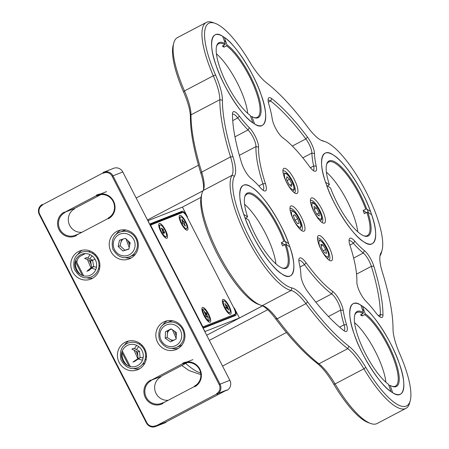 <?xml version="1.0" encoding="UTF-8"?>
<svg xmlns="http://www.w3.org/2000/svg" width="449" height="449" viewBox="0 0 449 449"><rect width="100%" height="100%" fill="white"/><g stroke="black" fill="none" stroke-linecap="round" stroke-linejoin="round"><path stroke-width="0.67" d="M201.006 197.336L182.423 207.101L147.839 220.723M90.21 251.008L88.666 251.822M85.316 253.584L80.775 255.969A7.56 7.235 68.5 0 0 76.959 262.788M204.828 331.603L239.412 317.987L262.564 305.82M142.4 364.42L144.853 363.129M172.607 348.542L173.151 348.256M130.99 366.715A7.56 7.235 68.5 0 1 130.047 366.092M203.1 328.247L205.025 331.502M126.528 257.53L125.978 257.816M148.035 220.616L149.568 224.079M138.685 346.583L136.485 349.619M136.187 351.326L137.86 355.883M140.099 357.471L143.124 357.875M145.571 356.955L146.52 356.152M142.344 345.528L141.104 345.595M174.622 331.328L176.266 335.65M92.056 255.857L89.856 258.899M89.576 260.409L91.332 265.264M93.403 266.717L96.496 267.149M98.943 266.229L99.891 265.432M95.716 254.808L94.481 254.869M127.993 240.737L129.716 245.014M149.764 223.978L182.103 211.266A7.56 2.183 -117.7 0 1 187.603 217.181L182.423 207.101M239.412 317.987L234.232 307.907A7.56 2.183 -117.7 0 1 235.703 315.4A7.56 2.183 -117.7 0 1 235.641 315.428L203.296 328.14M226.588 318.986A7.56 2.183 62.3 0 0 226.549 318.481M150.875 224.955A1.134 0.326 62.3 0 0 151.089 226.083L202.376 325.879A1.134 0.326 62.3 0 0 203.201 326.765L234.9 314.306A6.802 1.964 62.3 0 0 235.338 313.722A6.802 1.964 62.3 0 0 233.637 307.531L187.525 217.821A6.802 1.964 62.3 0 0 183.198 212.523A6.802 1.964 62.3 0 0 182.58 212.495L150.875 224.955L149.893 224.618A1.891 0.544 62.3 0 0 149.854 224.64M224.5 307.694A8.318 2.402 -117.7 0 1 222.418 300.128A8.318 2.402 -117.7 0 1 228.878 305.69A8.318 2.402 -117.7 0 1 229.793 314.165A8.318 2.402 -117.7 0 1 224.5 307.694M204.048 315.731A8.318 2.402 -117.7 0 1 201.966 308.166A8.318 2.402 -117.7 0 1 208.426 313.728A8.318 2.402 -117.7 0 1 209.341 322.202A8.318 2.402 -117.7 0 1 204.048 315.731M160.871 231.729A8.318 2.402 -117.7 0 1 158.794 224.163A8.318 2.402 -117.7 0 1 165.249 229.725A8.318 2.402 -117.7 0 1 166.169 238.2A8.318 2.402 -117.7 0 1 160.871 231.729M181.323 223.686A8.318 2.402 -117.7 0 1 179.246 216.126A8.318 2.402 -117.7 0 1 185.701 221.688A8.318 2.402 -117.7 0 1 186.621 230.157A8.318 2.402 -117.7 0 1 181.323 223.686M183.198 212.523L182.277 212.192A7.56 2.183 62.3 0 0 181.592 212.158L149.893 224.618M202.864 327.787A1.891 0.544 62.3 0 0 202.909 327.776L234.608 315.316A7.56 2.183 62.3 0 0 235.091 314.665L235.338 313.722M136.636 345.337L134.498 348.592M134.088 350.242L137.798 358.723M138.247 359.009L142.468 360.182M145.021 359.744L146.222 359.206M140.049 343.496L138.803 343.923M172.545 329.897L176.148 338.462M90.013 254.617L87.791 258.108M87.46 259.556L90.962 267.851M91.568 268.255L95.845 269.456M98.398 269.018L99.599 268.48M93.42 252.776L92.18 253.197M125.984 238.829L129.217 247.511M226.835 390.018L165.984 421.998L155.96 425.938L216.811 393.953L226.835 390.018M130.3 366.58L122.28 350.978M83.677 275.86L75.657 260.252M106.357 172.523L107.698 171.815M100.873 194.608L74.534 208.448L64.516 212.388L96.541 195.556L106.565 191.616M187.216 362.612L160.882 376.453L150.858 380.393L182.889 363.561L192.907 359.621M103.113 172.483A7.56 7.235 68.5 0 1 103.803 172.169L113.619 168.308A7.56 7.235 68.5 0 1 122.79 171.978L229.86 380.303A7.56 7.235 68.5 0 1 226.908 390.394M129.054 366.216L121.948 352.398M82.425 275.49L75.325 261.672M166.051 422.374A7.56 7.235 68.5 0 1 165.361 422.694A7.56 7.235 68.5 0 1 163.004 423.171M81.954 232.245A12.471 11.932 68.5 0 1 68.893 223.411A12.471 11.932 68.5 0 1 74.607 208.824M168.296 400.25A12.471 11.932 68.5 0 1 155.236 391.416A12.471 11.932 68.5 0 1 160.95 376.829M229.86 380.303L220.038 384.164A7.56 7.235 68.5 0 1 217.086 394.25M216.536 393.661A6.802 6.511 68.5 0 0 219.196 384.58L220.038 384.164L112.974 175.834L122.79 171.978M103.803 172.169A7.56 7.235 68.5 0 1 112.974 175.834L112.127 176.255L219.196 384.58M156.235 426.236A7.56 7.235 68.5 0 1 155.545 426.55A7.56 7.235 68.5 0 1 146.374 422.879L39.31 214.555A7.56 7.235 68.5 0 1 42.262 204.463M96.816 195.848A12.471 11.932 68.5 0 1 97.955 195.332A12.471 11.932 68.5 0 1 113.373 201.971A12.471 11.932 68.5 0 1 108.215 218.029M76.19 234.861A12.471 11.932 68.5 0 1 75.05 235.383A12.471 11.932 68.5 0 1 59.638 228.737A12.471 11.932 68.5 0 1 64.791 212.686M183.164 363.858A12.471 11.932 68.5 0 1 184.298 363.336A12.471 11.932 68.5 0 1 199.715 369.976A12.471 11.932 68.5 0 1 194.557 386.033M162.532 402.865A12.471 11.932 68.5 0 1 161.393 403.387A12.471 11.932 68.5 0 1 145.981 396.748A12.471 11.932 68.5 0 1 151.133 380.69M103.253 173.235A6.802 6.511 68.5 0 1 112.127 176.255M106.16 171.686L103.186 172.859L42.329 204.839M39.31 214.555L39.748 214.296A6.802 6.511 68.5 0 1 42.402 205.215M39.748 214.296L146.812 422.627L146.374 422.879M155.685 425.641A6.802 6.511 68.5 0 1 146.812 422.627M108.288 218.405L76.257 235.237M96.271 195.259A13.229 12.656 68.5 0 1 113.524 201.124A13.229 12.656 68.5 0 1 108.355 218.781M76.33 235.613A13.229 12.656 68.5 0 1 59.077 229.742A13.229 12.656 68.5 0 1 64.241 212.091M162.6 403.241L194.63 386.409M182.614 363.263A13.229 12.656 68.5 0 1 199.867 369.134A13.229 12.656 68.5 0 1 194.698 386.785M162.673 403.617A13.229 12.656 68.5 0 1 145.42 397.752A13.229 12.656 68.5 0 1 150.583 380.101M138.87 369.185A15.12 14.463 -111.5 0 0 145.122 349.72A15.12 14.463 -111.5 0 0 126.433 341.672A15.12 14.463 -111.5 0 0 118.502 361.035A15.12 14.463 -111.5 0 0 137.495 369.813A15.12 14.463 -111.5 0 0 138.87 369.185M177.304 348.985A15.12 14.463 -111.5 0 0 183.551 329.521A15.12 14.463 -111.5 0 0 164.867 321.473A15.12 14.463 -111.5 0 0 156.937 340.836A15.12 14.463 -111.5 0 0 175.929 349.614A15.12 14.463 -111.5 0 0 177.304 348.985M92.247 278.459A15.12 14.463 -111.5 0 0 98.494 259A15.12 14.463 -111.5 0 0 79.81 250.946A15.12 14.463 -111.5 0 0 71.874 270.309A15.12 14.463 -111.5 0 0 90.872 279.087A15.12 14.463 -111.5 0 0 92.247 278.459M130.681 258.259A15.12 14.463 -111.5 0 0 136.928 238.795A15.12 14.463 -111.5 0 0 118.244 230.747A15.12 14.463 -111.5 0 0 110.308 250.11A15.12 14.463 -111.5 0 0 129.301 258.888A15.12 14.463 -111.5 0 0 130.681 258.259M128.762 340.987A15.12 14.463 -111.5 0 0 124.233 345.449M122.016 351.696A15.12 14.463 -111.5 0 0 127.432 365.48M133.308 368.545A15.12 14.463 -111.5 0 0 139.667 368.73M167.196 320.782A15.12 14.463 -111.5 0 0 162.667 325.25M171.743 348.345A15.12 14.463 -111.5 0 0 178.101 348.531M82.139 250.261A15.12 14.463 -111.5 0 0 77.604 254.729M75.393 260.976A15.12 14.463 -111.5 0 0 80.809 274.754M86.685 277.819A15.12 14.463 -111.5 0 0 93.044 278.01M120.568 230.062A15.12 14.463 -111.5 0 0 116.038 234.53M125.119 257.619A15.12 14.463 -111.5 0 0 131.473 257.805M225.538 318.88A75.595 21.855 62.3 0 0 225.903 319.256M185.364 222.103A6.617 1.914 62.3 0 0 180.498 216.951A6.617 1.914 62.3 0 0 181.884 223.692A6.617 1.914 62.3 0 0 186.655 228.659A6.617 1.914 62.3 0 0 185.364 222.103M184.219 221.784L184.876 223.063L184.404 223.248A1.134 0.326 62.3 0 0 184.618 224.377L185.409 225.92L185.022 226.072L184.225 224.528A1.134 0.326 62.3 0 0 183.405 223.641L182.934 223.827L182.277 222.547L182.749 222.362L181.738 219.69L182.131 219.539L183.748 221.969M183.534 222.132A6.617 1.914 62.3 0 0 181.884 219.634M184.926 225.892L185.409 225.92M183.843 221.974L182.367 222.721M228.535 306.106A6.617 1.914 62.3 0 0 223.669 300.953A6.617 1.914 62.3 0 0 225.056 307.7A6.617 1.914 62.3 0 0 229.826 312.661A6.617 1.914 62.3 0 0 228.535 306.106M227.441 306.92L228.67 309.675L228.412 310.068L227.542 308.581L226.773 307.924L226.459 308.396L225.746 307.172L226.055 306.701A1.134 0.326 62.3 0 0 225.92 305.881A1.134 0.326 62.3 0 0 225.308 304.899M224.826 303.939L225.084 303.552L225.954 305.034A1.134 0.326 62.3 0 0 226.683 305.73A1.134 0.326 62.3 0 0 226.728 305.303M226.88 305.455L227.592 306.678M227.093 306.863A6.617 1.914 62.3 0 0 227.093 306.858A6.617 1.914 62.3 0 1 227.738 308.227M228.418 310.057A6.617 1.914 62.3 0 0 228.288 309.658M227.8 308.194L227.424 308.39M228.171 309.653L228.67 309.675M225.976 307.571L227.39 306.673M209.318 320.726A6.617 1.914 62.3 0 0 209.374 320.704A6.617 1.914 62.3 0 0 207.988 313.958A6.617 1.914 62.3 0 0 203.217 308.991A6.617 1.914 62.3 0 0 204.553 315.641A6.617 1.914 62.3 0 0 209.318 320.726M207.225 316.601L206.546 316.236L206.433 317.016L205.676 315.905L205.272 313.733L204.357 312.392L204.452 311.746L205.367 313.088A1.134 0.326 62.3 0 0 205.973 313.582A1.134 0.326 62.3 0 0 206.04 313.458L206.158 312.678L206.916 313.789L206.798 314.569A1.134 0.326 62.3 0 0 207.32 315.956L208.235 317.303L208.14 317.948M208.358 320.524A6.617 1.914 62.3 0 0 207.702 317.303M205.614 313.11A6.617 1.914 62.3 0 0 202.791 309.928M206.916 313.789L205.743 314.721M205.367 313.088L204.974 313.295M166.147 236.724A6.617 1.914 62.3 0 0 166.203 236.696A6.617 1.914 62.3 0 0 164.817 229.955A6.617 1.914 62.3 0 0 160.046 224.988A6.617 1.914 62.3 0 0 161.382 231.639A6.617 1.914 62.3 0 0 166.147 236.724M164.519 233.076A1.134 0.326 62.3 0 0 163.683 232.184A1.134 0.326 62.3 0 0 163.61 232.453L163.711 233.531L162.953 232.599L162.19 230.09M161.27 228.962L161.185 228.075L162.106 229.198A1.134 0.326 62.3 0 0 162.566 229.501A1.134 0.326 62.3 0 0 162.476 228.653M162.589 228.698L163.346 229.624M163.481 229.888A1.134 0.326 62.3 0 0 163.616 230.876A1.134 0.326 62.3 0 0 164.413 231.903M164.519 232.161L164.603 233.048M164.295 232.694A6.617 1.914 62.3 0 0 163.863 231.701M163.15 230.292A6.617 1.914 62.3 0 0 162.763 229.613M162.914 232.2L164.059 231.6M163.397 230.163L162.532 230.618M162.229 230.141L162.987 229.388M118.648 232.694A13.229 12.656 68.5 0 1 119.855 232.144A13.229 12.656 68.5 0 1 136.204 239.188A13.229 12.656 68.5 0 1 130.738 256.216A13.229 12.656 68.5 0 1 129.531 256.766L133.112 255.363A13.229 12.656 -111.5 0 0 134.318 254.808A13.229 12.656 -111.5 0 0 135.475 254.117M126.012 230.04A13.229 12.656 -111.5 0 0 123.436 230.735L118.631 232.705C113.193 235.298 111.217 240.658 112.71 248.78C116.998 256.542 122.605 259.208 129.531 256.766M128.891 249.128L130.165 242.791L125.451 238.324L119.473 240.187L118.199 246.523L122.908 250.991L128.891 249.128M121.483 239.564L120.882 242.55A5.669 5.427 68.5 0 1 123.34 238.986M118.199 246.523L120.248 245.715M120.197 245.435L120.882 242.55M128.93 248.948L125.153 250.132M124.957 250.188L122.908 250.991M128.953 248.819A5.669 5.427 68.5 0 1 127.948 249.257M124.603 249.998L120.377 245.99M165.277 323.42A13.229 12.656 68.5 0 1 166.478 322.87A13.229 12.656 68.5 0 1 182.827 329.914A13.229 12.656 68.5 0 1 177.361 346.942A13.229 12.656 68.5 0 1 176.16 347.492L179.735 346.084A13.229 12.656 -111.5 0 0 180.941 345.534A13.229 12.656 -111.5 0 0 182.103 344.838M172.635 320.766A13.229 12.656 -111.5 0 0 170.059 321.462L165.26 323.426C159.816 326.025 157.84 331.384 159.333 339.506C163.621 347.268 169.234 349.934 176.16 347.492M176.12 339.046L176.401 332.552L171.086 328.887L165.496 331.721L165.215 338.209L170.53 341.874L176.12 339.046M171.277 329.022L170.334 329.499A5.669 5.427 68.5 0 1 171.395 329.1M165.496 331.721L170.334 329.499A5.669 5.427 68.5 0 0 167.398 334.163L167.539 330.913M165.215 338.209L167.264 337.407M167.163 337.115L167.398 334.163M173.988 340.123A5.669 5.427 68.5 0 1 169.918 339.236L167.426 337.642M172.382 340.937L169.918 339.236M134.947 361.277L132.904 362.079L138.079 358.526L137.551 352.027L131.849 349.081L133.892 348.278L139.19 351.118M128.044 343.07L126.826 343.625C121.382 346.224 119.406 351.584 120.904 359.705C125.192 367.467 130.799 370.133 137.725 367.692A13.229 12.656 -111.5 0 0 145.263 352.678A13.229 12.656 -111.5 0 0 131.821 342.245A13.229 12.656 -111.5 0 0 128.044 343.07A13.229 12.656 -111.5 0 0 126.843 343.62M139.594 351.225L137.551 352.027M139.51 351.606L140.122 357.724L138.079 358.526M140.122 357.724L135.104 361.136M92.556 260.386L93.723 266.448L88.902 270.494L86.859 271.297L91.675 267.25L90.563 260.813L84.637 258.416L86.685 257.614M80.197 252.905C74.758 255.503 72.783 260.858 74.276 268.979C78.564 276.747 84.171 279.407 91.096 276.971A13.229 12.656 -111.5 0 0 98.488 261.357A13.229 12.656 -111.5 0 0 84.014 251.648A13.229 12.656 -111.5 0 0 81.421 252.344A13.229 12.656 -111.5 0 0 80.214 252.899L81.421 252.344M92.612 260.01L90.563 260.813M86.876 257.782L92.191 259.926M93.723 266.448L91.675 267.25M260.628 187.957A64.252 18.577 62.3 0 0 251.025 178.494A13.229 3.822 -117.7 0 1 241.601 162.936A141.738 40.977 -117.7 0 1 232.459 114.08A13.229 3.822 -117.7 0 1 232.593 112.834A13.229 3.822 -117.7 0 1 239.339 116.067A64.252 18.577 62.3 0 0 249.347 127.707A13.229 3.822 -117.7 0 1 258.573 147.132A92.601 26.772 62.3 0 0 265.398 183.59A13.229 3.822 -117.7 0 1 264.197 190.87A13.229 3.822 -117.7 0 1 260.628 187.957M354.805 241.169A64.252 18.577 62.3 0 0 364.408 250.632A13.229 3.822 -117.7 0 1 373.832 266.19A141.738 40.977 -117.7 0 1 382.98 315.046A13.229 3.822 -117.7 0 1 380.797 317.364A13.229 3.822 -117.7 0 1 376.094 313.06A64.252 18.577 62.3 0 0 366.087 301.419A13.229 3.822 -117.7 0 1 356.86 281.994A92.601 26.772 62.3 0 0 350.035 245.536A13.229 3.822 -117.7 0 1 349.193 239.334A13.229 3.822 -117.7 0 1 354.805 241.169L353.385 243.268A66.143 19.122 62.3 0 0 363.275 253.012L364.408 250.632M346.549 324.672A13.229 3.822 -117.7 0 1 345.163 331.373A13.229 3.822 -117.7 0 1 343.676 330.492A141.738 40.977 -117.7 0 1 307.969 292.075A13.229 3.822 -117.7 0 1 300.925 275.585A64.252 18.577 62.3 0 0 299.208 263.024A13.229 3.822 -117.7 0 1 298.989 259.067A13.229 3.822 -117.7 0 1 306.106 262.8A92.601 26.772 62.3 0 0 332.754 291.474A13.229 3.822 -117.7 0 1 343.238 310.399A64.252 18.577 62.3 0 0 346.549 324.672L344.057 324.801A11.337 3.278 62.3 0 1 343.996 330.548A11.337 3.278 62.3 0 1 343.839 330.616M272.195 118.727A64.252 18.577 62.3 0 0 268.889 104.454A13.229 3.822 -117.7 0 1 268.227 98.831A13.229 3.822 -117.7 0 1 271.757 98.634A141.738 40.977 -117.7 0 1 307.464 137.052A13.229 3.822 -117.7 0 1 314.513 153.541A64.252 18.577 62.3 0 0 316.225 166.102A13.229 3.822 -117.7 0 1 314.401 171.136A13.229 3.822 -117.7 0 1 309.327 166.326A92.601 26.772 62.3 0 0 282.679 137.658A13.229 3.822 -117.7 0 1 272.195 118.727M314.109 212.051A14.172 4.097 -117.7 0 1 310.562 199.16A14.172 4.097 -117.7 0 1 321.568 208.639A14.172 4.097 -117.7 0 1 323.134 223.08A14.172 4.097 -117.7 0 1 314.109 212.051M321.153 249.672A14.172 4.097 -117.7 0 1 317.606 236.78A14.172 4.097 -117.7 0 1 328.612 246.26A14.172 4.097 -117.7 0 1 330.178 260.701A14.172 4.097 -117.7 0 1 321.153 249.672M286.614 182.468A14.172 4.097 -117.7 0 1 283.066 169.576A14.172 4.097 -117.7 0 1 294.078 179.056A14.172 4.097 -117.7 0 1 295.638 193.497A14.172 4.097 -117.7 0 1 286.614 182.468M293.657 220.089A14.172 4.097 -117.7 0 1 290.11 207.197A14.172 4.097 -117.7 0 1 301.116 216.676A14.172 4.097 -117.7 0 1 302.682 231.117A14.172 4.097 -117.7 0 1 293.657 220.089M362.988 354.396A51.023 14.75 -117.7 0 1 350.22 307.986A51.023 14.75 -117.7 0 1 389.85 342.104A51.023 14.75 -117.7 0 1 395.479 394.099A51.023 14.75 -117.7 0 1 362.988 354.396M253.006 236.067A51.023 14.75 -117.7 0 1 240.237 189.658A51.023 14.75 -117.7 0 1 279.873 223.776A51.023 14.75 -117.7 0 1 285.502 275.77A51.023 14.75 -117.7 0 1 253.006 236.067M224.837 85.585A51.023 14.75 -117.7 0 1 212.068 39.175A51.023 14.75 -117.7 0 1 251.698 73.294A51.023 14.75 -117.7 0 1 257.328 125.288A51.023 14.75 -117.7 0 1 224.837 85.585M334.814 203.913A51.023 14.75 -117.7 0 1 322.045 157.504A51.023 14.75 -117.7 0 1 361.681 191.622A51.023 14.75 -117.7 0 1 367.31 243.616A51.023 14.75 -117.7 0 1 334.814 203.913M234.507 176.148A64.252 18.577 62.3 0 0 249.431 237.476A64.252 18.577 62.3 0 0 291.962 287.944A39.686 11.472 -117.7 0 1 307.543 301.79A160.635 46.443 62.3 0 0 348.879 346.263A39.686 11.472 -117.7 0 1 365.823 367.411A64.252 18.577 62.3 0 0 410.257 400.581A64.252 18.577 62.3 0 0 399.846 354.036A39.686 11.472 -117.7 0 1 393.01 328.915A160.635 46.443 62.3 0 0 382.425 272.358A39.686 11.472 -117.7 0 1 380.213 254.763A39.686 11.472 -117.7 0 1 380.926 252.978A64.252 18.577 62.3 0 0 382.088 250.099A64.252 18.577 62.3 0 0 365.065 189.843A64.252 18.577 62.3 0 0 325.087 141.654A64.252 18.577 62.3 0 0 323.471 141.182A39.686 11.472 -117.7 0 1 322.472 140.885A39.686 11.472 -117.7 0 1 307.891 127.336A160.635 46.443 62.3 0 0 266.56 82.863A39.686 11.472 -117.7 0 1 249.61 61.715A64.252 18.577 62.3 0 0 215.11 23.326A64.252 18.577 62.3 0 0 215.587 75.09A39.686 11.472 -117.7 0 1 222.423 100.211A160.635 46.443 62.3 0 0 233.009 156.768A39.686 11.472 -117.7 0 1 234.507 176.148L231.953 175.385A66.143 19.122 62.3 0 0 247.315 238.514A66.143 19.122 62.3 0 0 291.104 290.475L291.962 287.944M262.873 190.112A11.337 3.278 62.3 0 0 263.03 190.045A11.337 3.278 62.3 0 0 262.934 183.804L265.398 183.59M258.573 147.132L255.969 146.593A94.492 27.316 62.3 0 0 262.934 183.804L258.843 185.953M239.356 155.326L255.969 146.593A11.337 3.278 62.3 0 0 248.061 129.946L249.347 127.707M239.339 116.067L237.757 117.964A66.143 19.122 62.3 0 0 248.061 129.946L234.945 136.838M232.722 120.613L237.757 117.964A11.337 3.278 62.3 0 0 232.604 114.265A11.337 3.278 62.3 0 0 232.459 114.36M379.472 316.612A11.337 3.278 62.3 0 0 379.63 316.545A11.337 3.278 62.3 0 0 380.37 314.547A139.847 40.432 62.3 0 0 371.351 266.341A11.337 3.278 62.3 0 0 363.275 253.012L353.655 258.063M349.9 245.103L353.385 243.268A11.337 3.278 62.3 0 0 349.204 240.765A11.337 3.278 62.3 0 0 349.064 240.855M343.238 310.399L340.651 310.107A66.143 19.122 62.3 0 0 344.057 324.801L339.596 327.147M328.46 316.511L340.651 310.107A11.337 3.278 62.3 0 0 331.665 293.882L332.754 291.474M306.106 262.8L304.473 264.629A94.492 27.316 62.3 0 0 331.665 293.882L315.866 302.188M300.005 266.975L304.473 264.629A11.337 3.278 62.3 0 0 299 260.499A11.337 3.278 62.3 0 0 298.86 260.588M314.513 153.541L311.903 153.058A11.337 3.278 62.3 0 0 305.864 138.926A139.847 40.432 62.3 0 0 270.635 101.025A11.337 3.278 62.3 0 0 268.238 100.262A11.337 3.278 62.3 0 0 268.098 100.352M313.076 170.379A11.337 3.278 62.3 0 0 313.234 170.311A11.337 3.278 62.3 0 0 313.671 165.99L316.225 166.102M302.817 157.835L311.903 153.058A66.143 19.122 62.3 0 0 313.671 165.99L310.399 167.713M321.821 222.35A12.286 3.553 62.3 0 0 321.955 222.306A12.286 3.553 62.3 0 0 322.056 222.261A12.286 3.553 62.3 0 0 319.576 209.907A12.286 3.553 62.3 0 0 310.73 200.467A12.286 3.553 62.3 0 0 310.629 200.512A12.286 3.553 62.3 0 0 310.422 200.658M328.864 259.971A12.286 3.553 62.3 0 0 328.999 259.926A12.286 3.553 62.3 0 0 329.1 259.881A12.286 3.553 62.3 0 0 326.619 247.528A12.286 3.553 62.3 0 0 317.774 238.088A12.286 3.553 62.3 0 0 317.668 238.133A12.286 3.553 62.3 0 0 317.46 238.279M294.325 192.767A12.286 3.553 62.3 0 0 294.46 192.722A12.286 3.553 62.3 0 0 294.561 192.677A12.286 3.553 62.3 0 0 292.08 180.324A12.286 3.553 62.3 0 0 283.235 170.884A12.286 3.553 62.3 0 0 283.134 170.929A12.286 3.553 62.3 0 0 282.926 171.075M301.369 230.388A12.286 3.553 62.3 0 0 301.504 230.343A12.286 3.553 62.3 0 0 301.605 230.298A12.286 3.553 62.3 0 0 299.124 217.945A12.286 3.553 62.3 0 0 290.279 208.504A12.286 3.553 62.3 0 0 290.177 208.549A12.286 3.553 62.3 0 0 289.97 208.695M364.117 310.759A49.137 14.205 62.3 0 0 362.321 309.31M286.585 244.75A49.137 14.205 62.3 0 0 285.373 241.483M225.965 41.948A49.137 14.205 62.3 0 0 224.169 40.5M368.393 212.596A49.137 14.205 62.3 0 0 367.181 209.329M307.543 301.79L305.937 303.659A37.795 10.928 62.3 0 0 291.104 290.475L262.278 305.623A37.795 10.928 62.3 0 1 263.232 305.904A37.795 10.928 62.3 0 1 277.112 318.807A162.527 46.988 62.3 0 0 318.936 363.808L347.762 348.654L348.879 346.263M201.938 193.502A66.143 19.122 62.3 0 0 219.46 255.532A66.143 19.122 62.3 0 0 260.611 305.135L258.315 304.304A64.252 18.577 62.3 0 1 218.343 256.115A64.252 18.577 62.3 0 1 201.32 195.865L201.938 193.502A66.143 19.122 62.3 0 1 203.133 190.539L231.953 175.385A37.795 10.928 62.3 0 0 230.528 156.931L233.009 156.768M222.423 100.211L219.819 99.706A162.527 46.988 62.3 0 0 230.528 156.931L201.708 172.079A37.795 10.928 62.3 0 1 203.812 188.838A37.795 10.928 62.3 0 1 203.133 190.539M203.448 189.916A39.686 11.472 62.3 0 0 200.984 173.6L201.708 172.079A162.527 46.988 62.3 0 1 190.993 114.854L219.819 99.706A37.795 10.928 62.3 0 0 213.309 75.78L215.587 75.09M215.11 23.326L212.815 22.495A66.143 19.122 62.3 0 0 206.271 22.45A66.143 19.122 62.3 0 0 213.309 75.78L184.483 90.934A37.795 10.928 62.3 0 1 190.993 114.854L190.393 117.043A160.635 46.443 62.3 0 0 200.984 173.6M380.926 252.978L380.275 255.425A66.143 19.122 62.3 0 0 381.47 252.456L382.088 250.099M325.087 141.654L322.797 140.823A66.143 19.122 62.3 0 0 321.276 140.369M380.275 255.425A37.795 10.928 62.3 0 0 379.961 256.048M365.823 367.411L363.898 368.797A66.143 19.122 62.3 0 0 405.963 408.36A66.143 19.122 62.3 0 0 409.64 402.938L410.257 400.581M333.792 384.243A39.686 11.472 62.3 0 0 316.848 363.095L318.936 363.808A37.795 10.928 62.3 0 1 335.072 383.946L333.792 384.243A64.252 18.577 62.3 0 0 368.298 422.632L370.588 423.463A66.143 19.122 62.3 0 1 335.072 383.946L363.898 368.797A37.795 10.928 62.3 0 0 347.762 348.654A162.527 46.988 62.3 0 1 305.937 303.659L277.112 318.807L275.512 318.627A39.686 11.472 62.3 0 0 262.132 305.589M260.611 305.135A66.143 19.122 62.3 0 0 262.278 305.623M206.271 22.45L177.445 37.598A66.143 19.122 62.3 0 0 173.769 43.02A66.143 19.122 62.3 0 0 184.483 90.934L183.562 91.922A39.686 11.472 62.3 0 1 190.393 117.043M370.588 423.463A66.143 19.122 62.3 0 0 377.138 423.508L405.963 408.36M173.769 43.02L173.151 45.383A64.252 18.577 62.3 0 0 183.562 91.922M275.512 318.627A160.635 46.443 62.3 0 0 316.848 363.095M357.718 231.74A41.577 12.022 62.3 0 0 326.389 172.135M367.832 212.231A42.329 12.241 -117.7 0 1 364.122 235.927A42.329 12.241 -117.7 0 1 330.531 187.946L326.692 185.448C333.551 206.186 353.38 236.354 363.712 241.758C375.229 250.581 379.495 236.101 371.671 214.729L367.832 212.231L366.855 212.349A41.577 12.022 -117.7 0 1 367.321 235.624A41.577 12.022 -117.7 0 1 366.979 235.787A41.577 12.022 -117.7 0 1 363.656 235.747M329.414 184.741A42.329 12.241 -117.7 0 1 326.575 164.486A42.329 12.241 -117.7 0 1 343.726 169.436A42.329 12.241 -117.7 0 1 366.715 209.026L370.548 211.524C363.696 190.786 343.861 160.619 333.534 155.214C322.012 146.391 317.746 160.871 325.576 182.243L329.414 184.741L327.641 186.066M326.457 164.974A41.577 12.022 -117.7 0 1 328.64 162.022A41.577 12.022 -117.7 0 1 365.739 209.144L366.715 209.026M366.855 212.349L364.296 213.696A41.577 12.022 62.3 0 0 363.179 210.491L365.739 209.144M366.401 212.59L363.179 210.491M385.887 382.222A41.577 12.022 62.3 0 0 354.564 322.618M365.121 313.649A42.329 12.241 -117.7 0 1 394.637 358.841A42.329 12.241 -117.7 0 1 392.297 386.409A42.329 12.241 -117.7 0 1 390.13 385.377L392.707 392.752C403.977 400.811 407.512 385.208 399.296 363.617C392.864 343.193 373.175 312.465 362.551 306.269L365.121 313.649L364.706 314.626A41.577 12.022 -117.7 0 1 391.427 353.414A41.577 12.022 -117.7 0 1 395.496 386.106A41.577 12.022 -117.7 0 1 395.148 386.269A41.577 12.022 -117.7 0 1 391.831 386.23M388.817 385.304L390.13 385.377M354.631 315.456A41.577 12.022 -117.7 0 1 356.809 312.504A41.577 12.022 -117.7 0 1 363.039 313.542L363.454 312.56L360.884 305.185C349.608 297.126 346.072 312.734 354.289 334.32C360.721 354.744 380.41 385.472 391.04 391.668L388.464 384.288A42.329 12.241 -117.7 0 1 363.909 350.607A42.329 12.241 -117.7 0 1 354.744 314.968A42.329 12.241 -117.7 0 1 363.454 312.56M364.706 314.626L362.141 315.973A41.577 12.022 62.3 0 0 360.474 314.889L363.039 313.542M362.141 315.973L361.563 314.317M247.601 216.895A42.329 12.241 -117.7 0 1 244.767 196.64A42.329 12.241 -117.7 0 1 261.919 201.59A42.329 12.241 -117.7 0 1 284.907 241.18L288.741 243.678C281.888 222.94 262.053 192.773 251.726 187.368C240.204 178.545 235.938 193.025 243.768 214.398L247.601 216.895L245.833 218.22M244.649 197.128A41.577 12.022 -117.7 0 1 246.832 194.176A41.577 12.022 -117.7 0 1 283.931 241.298L284.907 241.18M286.024 244.385A42.329 12.241 -117.7 0 1 282.314 268.081A42.329 12.241 -117.7 0 1 248.724 220.1L244.885 217.602C251.743 238.34 271.572 268.513 281.905 273.912C293.421 282.735 297.687 268.255 289.858 246.883L286.024 244.385L282.488 245.85A41.577 12.022 62.3 0 0 281.371 242.645L283.931 241.298M285.048 244.503A41.577 12.022 -117.7 0 1 285.513 267.778A41.577 12.022 -117.7 0 1 285.171 267.941A41.577 12.022 -117.7 0 1 281.849 267.901M275.911 263.894A41.577 12.022 62.3 0 0 244.582 204.295M284.593 244.744L281.371 242.645M226.97 44.838A42.329 12.241 -117.7 0 1 256.486 90.03A42.329 12.241 -117.7 0 1 254.145 117.599A42.329 12.241 -117.7 0 1 251.979 116.566L254.555 123.941C265.825 132 269.361 116.398 261.144 94.806C254.712 74.382 235.023 43.654 224.399 37.458L226.97 44.838L226.554 45.815L223.989 47.162A41.577 12.022 62.3 0 0 222.322 46.079L224.887 44.732L225.303 43.749L222.732 36.375C211.457 28.315 207.926 43.918 216.137 65.509C222.575 85.933 242.264 116.661 252.888 122.858L250.312 115.477A42.329 12.241 -117.7 0 1 225.757 81.797A42.329 12.241 -117.7 0 1 216.598 46.157A42.329 12.241 -117.7 0 1 225.303 43.749M226.554 45.815A41.577 12.022 -117.7 0 1 253.281 84.603A41.577 12.022 -117.7 0 1 257.344 117.296A41.577 12.022 -117.7 0 1 256.996 117.458A41.577 12.022 -117.7 0 1 253.679 117.419M247.736 113.412A41.577 12.022 62.3 0 0 216.412 53.807M250.671 116.493L251.979 116.566M216.48 46.645A41.577 12.022 -117.7 0 1 218.657 43.693A41.577 12.022 -117.7 0 1 224.887 44.732M223.989 47.162L223.411 45.506M291.856 184.124L289.577 179.241L286.889 176.749L286.479 179.145L288.763 184.034L291.446 186.52L291.856 184.124L289.942 185.128M287.124 180.526L289.577 179.241M312.425 203.307C313.997 202.909 316.135 205.07 318.841 209.79C321.636 216.025 322.017 217.507 320.9 219.129A8.974 2.593 -117.7 0 1 314.485 212.646A8.974 2.593 -117.7 0 1 312.425 203.307M319.099 212.871L316.523 208.061L314.087 206.411L314.227 209.565L316.803 214.375L319.239 216.025L319.099 212.871L316.68 214.139M314.216 209.273L316.523 208.061M319.093 241.422C320.317 236.735 330.475 253.494 328.314 256.256A8.974 2.593 -117.7 0 1 322.489 251.94A8.974 2.593 -117.7 0 1 319.093 241.422M325.744 249.459L322.943 244.952L320.906 244.335L321.664 248.218L324.464 252.725L326.507 253.343L325.744 249.459L323.252 250.767M321.203 245.867L322.943 244.952M291.446 212.775C291.788 210.272 293.41 210.85 296.312 214.504C299.36 219.163 298.462 218.001 299.876 221.031L300.976 225.735A8.974 2.593 -117.7 0 1 296.11 224.012A8.974 2.593 -117.7 0 1 291.446 212.775M297.709 218.725L294.813 214.785L293.315 215.318L294.712 219.786L297.608 223.725L299.107 223.192L297.709 218.725L294.982 220.156M293.382 215.537L294.813 214.785M267.705 309.692L209.335 340.376M185.69 363.415A94.492 27.316 62.3 0 0 200.669 373.074M210.121 325.463A94.492 27.316 62.3 0 0 209.98 324.997M147.457 219.971L202.993 190.78M206.697 335.24L262.62 305.848M142.103 357.92L143.18 357.494M145.599 356.545L146.475 356.203M98.056 258.102L97.281 258.411M95.07 259.281L89.592 261.43M187.284 217.35L187.603 217.181M234.232 307.907L233.907 308.076M182.103 211.266L176.895 214.005M201.983 326.069L202.376 325.879M151.089 226.083L150.696 226.274M182.58 212.495L181.592 212.158M234.9 314.306L234.608 315.316M203.201 326.765L202.909 327.776M184.618 224.377L184.247 224.567M225.954 305.034L225.572 305.23M207.32 315.956L206.871 316.197M206.529 316.377L206.136 316.579M206.798 314.569L205.794 315.097M163.61 232.453L163.066 232.739M119.002 234.574A11.337 10.849 68.5 0 1 135.093 245.322A11.337 10.849 68.5 0 1 118.452 254.072A11.337 10.849 68.5 0 1 119.002 234.574M165.625 325.301A11.337 10.849 68.5 0 1 181.722 336.048A11.337 10.849 68.5 0 1 165.075 344.793A11.337 10.849 68.5 0 1 165.625 325.301M127.196 345.5A11.337 10.849 68.5 0 1 143.287 356.248A11.337 10.849 68.5 0 1 126.64 364.998A11.337 10.849 68.5 0 1 127.196 345.5M80.567 254.779A11.337 10.849 68.5 0 1 96.658 265.527A11.337 10.849 68.5 0 1 80.017 274.272A11.337 10.849 68.5 0 1 80.567 254.779M373.832 266.19L371.351 266.341L356.557 274.115M378.327 315.625L380.37 314.547L382.98 315.046M271.757 98.634L270.635 101.025L268.328 102.237M292.305 146.054L305.864 138.926L307.464 137.052M321.428 140.442L323.471 141.182M291.597 180.683A8.974 2.593 -117.7 0 1 291.508 189.023A8.974 2.593 -117.7 0 1 284.402 175.2A8.974 2.593 -117.7 0 1 291.597 180.683M320.367 221.009A10.394 3.003 -117.7 0 1 320.311 221.043L320.479 220.942C320.754 218.865 324.083 222.328 318.992 209.941C311.763 198.907 312.667 203.386 310.624 202.651M222.547 366.075L286.406 332.513M136.159 197.987L198.486 165.226M181.789 365.469L189.001 370.543L200.849 374.651M130.025 243.476L129.211 241.888M165.361 422.694L155.545 426.55M75.05 235.383L78.749 233.923M161.393 403.387L165.097 401.934M180.498 216.951L179.207 217.63M186.655 228.659L185.364 229.338M223.669 300.953L222.378 301.633M229.826 312.661L228.535 313.34M225.999 306.089L226.683 305.73M203.217 308.991L201.927 309.67M209.374 320.704L208.083 321.377M205.378 313.896L205.973 313.582M160.046 224.988L158.755 225.667M166.203 236.696L164.912 237.375M162.948 232.571L163.683 232.184M292.804 191.465C293.405 189.45 296.413 192.453 291.654 180.666C288.701 175.795 286.788 173.353 285.906 173.353L283.128 173.067M327.338 258.669L328.432 257.4L328.444 253.831C327.282 249.397 325.233 245.491 322.298 242.123C320.042 240.013 318.498 239.396 317.668 240.271M299.848 229.085L301.189 226.397C302.009 226.61 299.113 216.794 294.802 212.54C292.552 210.429 291.003 209.812 290.172 210.688"/></g></svg>
